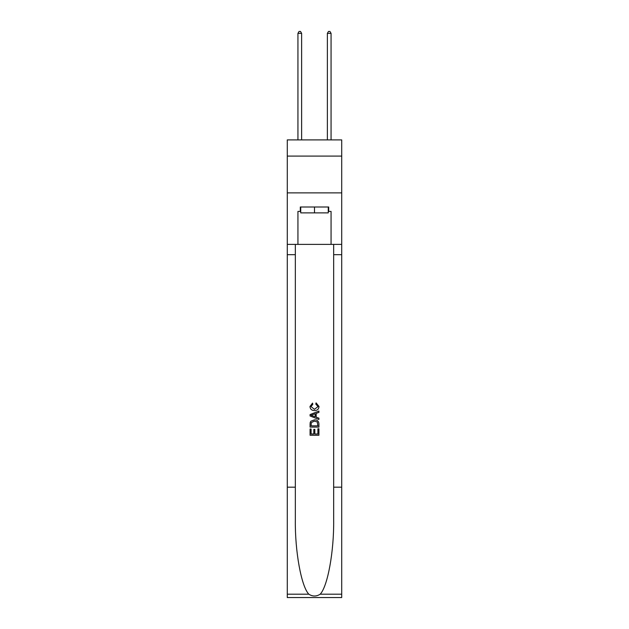 <?xml version="1.0" encoding="UTF-8"?>
<svg xmlns="http://www.w3.org/2000/svg" width="629" height="629" viewBox="0 0 629 629"><rect width="100%" height="100%" fill="white"/><g stroke="black" fill="none" stroke-linecap="round" stroke-linejoin="round"><path stroke-width="0.94" d="M341.72 156.086L341.72 139.905L287.28 139.905L287.28 156.086L341.72 156.086L341.72 192.875L287.28 192.875L287.28 156.086M328.259 207.004L328.259 212.893L300.741 212.893L300.741 207.004M314.5 207.004L314.5 212.893M317.889 428.797L317.889 434.002L314.838 434.002L317.889 434.002L317.889 428.797L318.911 428.797L318.911 435.244L310.081 435.244L310.081 429.025L310.081 435.244M313.816 429.363L313.816 434.002L311.103 434.002L313.816 434.002L313.816 429.363L314.838 429.363L314.838 434.002M310.844 421.233L310.207 422.515L310.844 421.233L314.445 419.85C317.275 419.842 318.761 421.202 318.911 423.938L318.911 427.099L310.081 427.099L310.081 424.08L310.081 427.099M316.088 402.875L315.797 404.117L316.088 402.875L319.021 406.476C318.785 409.188 317.252 410.556 314.429 410.572L314.429 410.572C311.717 410.509 310.231 409.157 309.971 406.499L312.534 403.103L312.802 404.345L310.985 406.562L314.429 409.33L318.007 406.593L315.797 404.117M320.192 594.193L341.72 594.193L341.72 597.55L287.28 597.55L287.28 487.184L295.331 487.184L295.331 519.994C294.938 551.358 301.307 586.393 308.808 594.193C312.597 596.614 316.395 596.614 320.192 594.193C327.693 586.393 334.062 551.358 333.669 519.994L333.669 244.382M310.081 414.566L310.081 415.973L318.911 419.48L310.081 415.973L310.081 414.566L318.911 411.059L310.081 414.566M333.669 487.184L341.72 487.184L341.72 192.875M287.28 487.184L287.28 192.875M295.331 244.382L295.331 487.184M341.72 594.193L341.72 487.184M287.28 244.382L297.942 244.382L297.942 211.423L300.741 211.423M328.259 211.423L328.7 211.423L328.7 207.004L300.3 207.004L300.3 211.423M328.7 211.423L331.058 211.423L331.058 244.382L341.72 244.382M297.942 244.382L331.058 244.382M318.911 411.059L318.911 412.38L316.19 413.387L316.19 417.153L318.911 418.151L318.911 419.48M312.731 415.871L315.176 416.775L315.176 413.764L311.103 415.266L312.731 415.871M315.176 413.764L315.176 416.775M310.081 424.08L310.207 422.515M317.268 421.949L317.889 425.849L317.268 421.949L314.429 421.1L311.284 422.602L311.103 425.849L317.889 425.849L311.103 425.849M310.081 429.025L311.103 429.025L311.103 434.002M301.621 139.905L301.621 33.361L297.942 33.361L297.942 139.905M297.942 33.361L299.05 31.45L300.52 31.45L301.621 33.361M331.058 139.905L331.058 33.361L327.379 33.361L327.379 139.905M327.379 33.361L328.48 31.45L329.95 31.45L331.058 33.361M333.669 254.682L341.72 254.682M295.331 254.682L287.28 254.682M287.28 594.193L308.808 594.193"/></g></svg>
